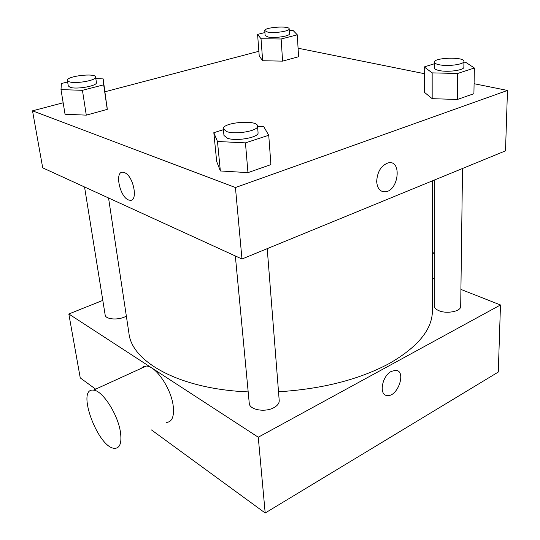 <?xml version="1.0" encoding="UTF-8"?>
<svg xmlns="http://www.w3.org/2000/svg" width="540" height="540" viewBox="0 0 540 540"><rect width="100%" height="100%" fill="white"/><g stroke="black" fill="none" stroke-linecap="round" stroke-linejoin="round"><path stroke-width="0.81" d="M460.917 289.406L500.479 304.965L498.285 372.053L265.187 513L151.483 429.941M95.647 389.158L80.244 377.906L68.823 313.983L102.803 300.389M391.318 371.392L395.624 370.298C406.796 370.595 397.845 397.251 387.187 395.537C378.648 395.327 381.875 376.029 391.318 371.392M500.479 304.965L258.262 437.218L265.187 513M126.36 316.143L124.49 317.048C116.924 320.396 105.442 319.167 105.165 315.036L84.551 186.988M267.219 248.65L279.214 400.579C279.315 403.259 277.547 405.608 273.895 407.639C265.086 412.688 249.304 409.82 249.257 403.279L235.346 255.98M434.342 180.056L434.295 305.984C434.369 307.8 435.854 309.346 438.757 310.622C446.587 314.233 461.147 311.364 460.694 306.342L462.517 168.494M432.392 278.181L434.308 278.937M258.262 437.218L68.823 313.983M432.338 180.887L432.405 310.581C432.432 329.312 417.994 346.997 389.09 363.616C359.073 379.613 322.218 389.002 278.519 391.777M248.177 391.898C179.779 389.138 131.855 362.043 128.959 333.396L108.553 197.971M141.217 368.361L143.431 366.579L146.252 366.066C155.675 365.695 171.281 388.591 173.225 406.127C174.305 416.536 172.064 421.963 166.502 422.408M387.187 395.537L387.187 395.53C397.838 397.244 406.796 370.589 395.618 370.292M120.44 432.128C117.895 414.2 102.276 390.197 93.454 390.157C75.627 387.538 98.192 448.646 114.791 448.335C119.995 448.153 121.878 442.753 120.44 432.128M432.371 251.654L434.315 254.09M474.093 83.707L507.479 90.443L505.507 150.849L241.974 259.011L42.707 167.846L32.522 110.835L63.16 102.769M507.479 90.443L235.44 187.542L241.974 259.011M376.677 181.454C377.345 171.518 381.274 165.301 388.449 162.797C402.05 159.86 398.736 190.607 385.486 191.794C380.207 192.038 377.271 188.588 376.677 181.454M298.573 56.741L282.596 61.135L262.656 60.737L259.227 56.012L262.656 60.737L282.596 61.135L298.573 56.741L297.29 34.823L281.138 38.995L261.023 38.745L257.587 34.391L264.917 32.555M270.918 164.612L247.968 172.631L220.354 170.957L216.675 161.507L220.354 170.957L247.968 172.631L270.918 164.612L268.738 135.257L245.444 142.877L217.472 141.48L213.826 132.685L223.418 129.688M298.073 48.209L424.251 73.656M105.037 91.753L258.869 51.287M235.44 187.542L32.522 110.835M473.911 93.704L457.387 99.475L432.169 98.672L424.325 92.225L432.169 98.672L457.387 99.475L473.911 93.704L474.37 67.999L457.657 73.467L432.155 72.88L424.224 66.94L434.383 63.761M106.664 102.971L107.258 109.37L86.285 115.142L65.05 114.244L86.285 115.142L107.258 109.37L103.167 78.887L103.687 84.827L82.438 90.315L60.993 89.606L61.398 83.531L67.642 81.965M124.49 172.651C133.799 175.851 138.571 202.682 129.506 200.171C120.069 199.037 113.717 169.79 123.572 172.361L124.49 172.651M124.49 172.645C133.799 175.851 138.571 202.682 129.506 200.165C120.069 199.037 113.717 169.79 123.579 172.361M388.449 162.797C402.044 159.86 398.729 190.607 385.479 191.794L385.486 191.794M95.843 78.678L103.167 78.887M67.392 80.419L68.276 85.914L70.106 87.291C76.518 89.721 97.7 85.847 96.417 82.532L95.6 77.058C95.594 72.671 66.137 76.16 67.392 80.419L69.215 81.77C75.641 84.145 96.883 80.312 95.6 77.058M103.687 84.827L107.258 109.37M82.438 90.315L86.285 115.142M60.993 89.606L65.05 114.244M289.271 30.53L293.186 30.564L297.29 34.823M264.776 30.611L265.127 35.505L267.948 36.983C274.603 38.475 290.196 36.126 289.474 33.77L289.17 28.877C289.487 25.468 263.999 27.29 264.776 30.611L267.597 32.062C274.266 33.514 289.892 31.185 289.17 28.877M281.138 38.995L282.596 61.135M261.023 38.745L262.656 60.737M257.587 34.391L259.227 56.012M257.567 126.414L263.77 126.684L268.738 135.257M223.344 128.905L223.965 135.472L227.516 138.267C236.615 141.608 259.301 137.363 258.059 132.631L257.54 126.056C257.722 119.381 222.028 122.344 223.344 128.905L226.901 131.652C236.021 134.919 258.775 130.714 257.54 126.056M245.444 142.877L247.968 172.631M217.472 141.48L220.354 170.957M213.826 132.685L216.675 161.507M463.928 62.174L465.548 62.208L474.37 67.999M434.383 62.181L434.383 67.912C434.464 69.019 436.124 69.903 439.371 70.571C448.132 72.475 464.413 70.166 463.86 67.122L463.941 61.364C464.582 56.619 433.721 57.503 434.383 62.181C434.464 63.268 436.131 64.139 439.385 64.787C448.166 66.65 464.488 64.355 463.941 61.364M457.657 73.467L457.387 99.475M432.155 72.88L432.169 98.672M424.224 66.94L424.325 92.225M93.454 390.157L146.252 366.066"/></g></svg>
